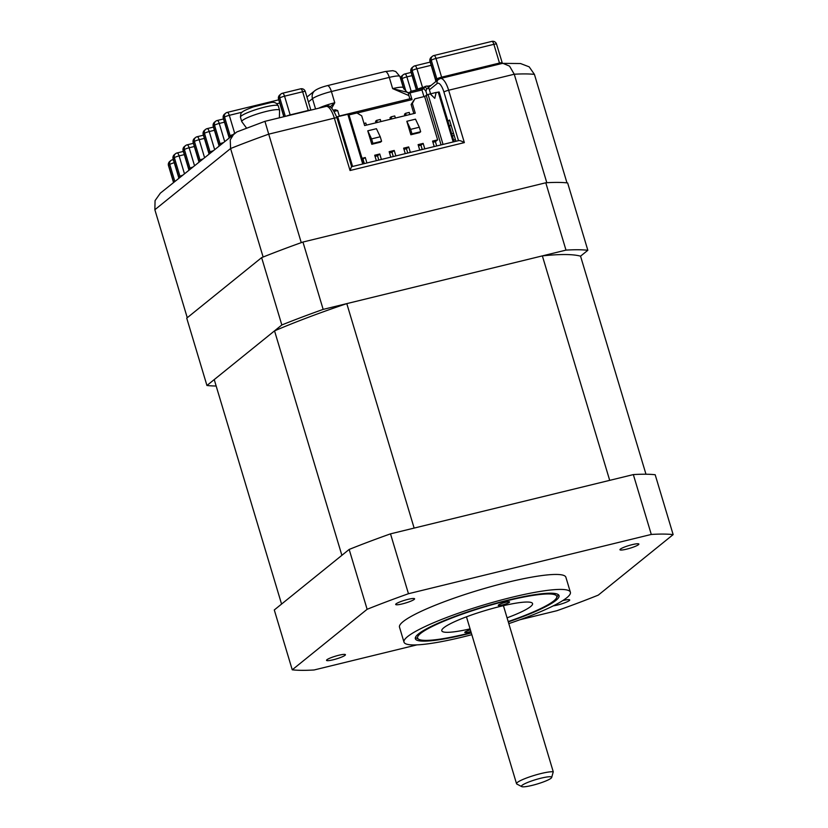 <?xml version="1.0" encoding="UTF-8"?>
<svg xmlns="http://www.w3.org/2000/svg" width="828" height="828" viewBox="0 0 828 828"><rect width="100%" height="100%" fill="white"/><g stroke="black" fill="none" stroke-linecap="round" stroke-linejoin="round"><path stroke-width="1.24" d="M553.29 605.848A9.874 1.439 163.3 0 0 557.461 605.04A9.874 1.439 163.3 0 0 569.705 599.948A9.874 1.439 163.3 0 0 563.04 600.538A9.874 1.439 163.3 0 0 562.709 600.61M333.198 659.781A9.874 1.439 163.3 0 0 345.431 654.689A9.874 1.439 163.3 0 0 338.766 655.269A9.874 1.439 163.3 0 0 326.532 660.361A9.874 1.439 163.3 0 0 333.198 659.781M402.346 603.891A9.874 1.439 163.3 0 0 414.59 598.799A9.874 1.439 163.3 0 0 407.925 599.379A9.874 1.439 163.3 0 0 395.68 604.471A9.874 1.439 163.3 0 0 402.346 603.891M626.62 549.15A9.874 1.439 163.3 0 0 638.864 544.058A9.874 1.439 163.3 0 0 632.199 544.648A9.874 1.439 163.3 0 0 619.955 549.73A9.874 1.439 163.3 0 0 626.62 549.15M508.806 623.619A86.857 12.679 163.3 0 0 570.378 592.217L565.886 577.251A86.857 12.679 163.3 0 0 507.233 582.374A86.857 12.679 163.3 0 0 399.5 627.169L403.992 642.135A86.857 12.679 163.3 0 0 462.645 637.011A86.857 12.679 163.3 0 0 471.825 634.683M570.378 592.217A86.857 12.679 163.3 0 0 511.725 597.34A86.857 12.679 163.3 0 0 403.992 642.135M471.308 632.965A75.017 10.95 -16.7 0 1 465.988 634.3A75.017 10.95 -16.7 0 1 415.335 638.73A75.017 10.95 -16.7 0 1 508.382 600.052A75.017 10.95 -16.7 0 1 559.035 595.622A75.017 10.95 -16.7 0 1 508.288 621.911M349.168 549.44L367.125 609.294L292.243 669.811L274.285 609.957L349.168 549.44A213.2 31.133 -16.7 0 1 390.505 533.853L633.337 474.589L651.294 534.443L408.463 593.717L390.505 533.853M519.953 619.737L556.923 610.712A213.2 31.133 -16.7 0 0 598.261 595.125L673.143 534.609L655.186 474.744A213.2 31.133 -16.7 0 0 633.337 474.589M292.243 669.811A213.2 31.133 -16.7 0 0 314.091 669.976L416.991 644.867M651.294 534.443A213.2 31.133 -16.7 0 1 673.143 534.609M367.125 609.294A213.2 31.133 -16.7 0 1 408.463 593.717M645.975 474.227L580.552 256.173L587.839 250.284L567.635 182.936A213.2 31.133 163.3 0 0 545.787 182.781L565.99 250.118L323.158 309.393L302.955 242.045A213.2 31.133 163.3 0 0 261.627 257.632L281.83 324.969L206.938 385.486L186.735 318.149L261.627 257.632M545.787 182.781L302.955 242.045M206.938 385.486A213.2 31.133 163.3 0 0 216.16 386.014M323.158 309.393A213.2 31.133 163.3 0 0 281.83 324.969M587.839 250.284A213.2 31.133 163.3 0 0 565.99 250.118M522.095 785.317A15.794 2.308 163.3 0 0 521.702 786.6A15.794 2.308 163.3 0 0 535.757 784.426A15.794 2.308 163.3 0 0 551.034 778.258A15.794 2.308 163.3 0 0 551.624 777.627A15.794 2.308 163.3 0 0 539.597 778.537A15.794 2.308 163.3 0 0 522.095 785.317M521.702 786.6L516.869 784.064A19.737 2.877 -16.7 0 1 516.537 783.712A19.737 2.877 -16.7 0 1 517.355 782.46A19.737 2.877 -16.7 0 1 535.023 775.163A19.737 2.877 -16.7 0 1 553.259 771.81L551.624 777.627M503.424 605.682L553.259 771.81M281.572 604.067L214.235 379.597L274.534 330.858L341.881 555.329L281.572 604.067M414.135 528.088L346.797 303.617L542.361 255.883L609.698 480.354L414.135 528.088M274.534 330.858A198.202 28.939 -16.7 0 1 346.797 303.617M542.361 255.883A198.202 28.939 -16.7 0 1 580.552 256.173M454.179 135.492A7.897 1.149 -16.7 0 1 452.388 135.989M534.422 74.375A213.2 31.133 163.3 0 0 514.26 74.23L546.811 182.719A213.2 31.133 163.3 0 1 566.973 182.864L534.422 74.375L529.175 66.84L520.533 63.539L503.01 63.363M187.263 317.724L154.857 209.732L155.064 200.624L160.353 193.141L236.849 131.931L264.908 121.343L326.128 106.398A15.794 5.258 -103.7 0 1 334.336 118.135L268.717 134.157L264.991 121.519M154.857 209.732L230.577 148.533A213.2 31.133 163.3 0 1 268.717 134.157L301.268 242.645A213.2 31.133 163.3 0 0 263.128 257.032L230.577 148.533L230.246 139.87L234.158 133.494M408.866 95.562L392.648 88.627L408.452 92.57C408.276 93.605 406.558 91.98 403.319 87.696A15.794 2.308 -16.7 0 0 392.648 88.627L389.284 77.397L331.407 91.525L334.771 102.755L331.738 108.116M447.969 121.281L449.532 120.019L455.907 141.246M458.484 140.615L443.911 92.022A3.943 0.58 163.3 0 1 448.641 90.242L514.26 74.23L509.551 66.126L503.01 63.373L501.654 63.57L440.434 78.505A15.794 5.258 76.3 0 1 448.641 90.242L464.353 142.613L350.047 170.516L351.434 166.79M449.449 126.208L451.012 124.945M451.746 133.857A7.897 1.149 -16.7 0 1 453.516 133.287M453.64 140.16A11.84 1.728 163.3 0 0 455.39 139.539M330.093 106.947L334.771 102.755A15.794 2.308 -16.7 0 0 318.697 108.22M464.353 142.613C461.424 140.946 459.468 140.294 458.495 140.656L351.641 166.697M470.366 629.818A5.92 0.869 163.3 0 0 465.025 632.023A5.92 0.869 163.3 0 0 464.777 632.395A5.92 0.869 163.3 0 0 470.863 631.474M509.344 602.329A5.92 0.869 163.3 0 0 509.593 601.956A5.92 0.869 163.3 0 0 504.635 602.546A5.92 0.869 163.3 0 0 498.487 604.978A5.92 0.869 163.3 0 0 498.239 605.351A5.92 0.869 163.3 0 0 503.196 604.761A5.92 0.869 163.3 0 0 509.344 602.329M508.185 621.569A72.647 10.609 163.3 0 0 553.735 600.931A72.647 10.609 163.3 0 0 556.457 598.023A72.647 10.609 163.3 0 0 501.137 602.246A72.647 10.609 163.3 0 0 420.624 633.42A72.647 10.609 163.3 0 0 418.813 639.319A72.647 10.609 163.3 0 0 471.204 632.623M418.813 639.319L415.904 637.798A75.017 10.95 -16.7 0 1 415.408 637.488M507.067 617.833A47.382 6.914 163.3 0 0 530.593 606.582A47.382 6.914 163.3 0 0 532.559 603.56A47.382 6.914 163.3 0 0 492.97 608.321A47.382 6.914 163.3 0 0 443.777 627.769A47.382 6.914 163.3 0 0 441.8 630.791A47.382 6.914 163.3 0 0 470.087 628.876M558.289 594.618A75.017 10.95 -16.7 0 1 558.041 595.156L556.457 598.023M409.85 98.801L408.452 94.154L410.564 91.401L408.452 94.154M363.668 163.758L348.764 114.098L336.696 116.914M443.032 144.382L428.066 94.485L424.609 96.462L414.849 98.853L412.354 103.469L415.263 113.198L364.63 125.556L361.712 115.837L356.971 112.97L349.012 114.916M362.033 158.314L365.283 157.517L366.918 162.961M376.326 160.663L374.691 155.229L379.752 153.987L381.387 159.431M390.795 157.134L389.16 151.69L394.221 150.458L395.856 155.902M405.265 153.604L403.629 148.16L408.69 146.929L410.326 152.373M419.734 150.075L418.099 144.631L423.16 143.399L424.795 148.833M434.203 146.546L432.568 141.102L437.629 139.86L435.404 141.66L432.92 142.271M424.609 96.462L437.629 139.86M419.31 127.243L415.501 119.17L406.827 121.281L410.864 134.757L419.548 132.635L420.665 131.735L419.31 127.243L410.636 129.365L406.827 121.281M380.249 136.775L376.44 128.702L367.756 130.814L371.803 144.289L380.476 142.168L381.594 141.267L380.249 136.775L371.565 138.897L372.91 143.389L381.594 141.267M428.066 94.485L430.343 93.874L434.793 98.346L436.139 92.457L430.343 93.874M436.118 92.529L439.192 92.022L454.096 141.691M413.845 113.55L411.123 104.463L414.849 98.853M362.736 163.985L347.76 114.088M337.638 116.562L352.604 166.459M453.164 141.909L438.198 92.022M430.239 93.957L434.793 98.346M441.076 144.869L426.172 95.199M436.677 145.935L435.404 141.66M365.283 157.517L362.385 159.483M364.341 163.592L363.057 159.328M404.933 115.723L404.478 114.212L405.596 113.312L406.227 115.402M422.208 149.464L420.934 145.2L418.45 145.8M423.16 143.399L420.934 145.2M405.596 113.312L409.218 112.422L409.839 114.523M390.464 119.253L390.009 117.742L391.126 116.841L391.758 118.942M407.738 153.004L406.465 148.729L403.981 149.33M408.69 146.929L406.465 148.729M391.126 116.841L394.749 115.951L395.37 118.052M375.995 122.782L375.539 121.271L376.657 120.37L377.289 122.472M393.279 156.533L391.996 152.259L389.512 152.869M394.221 150.458L391.996 152.259M376.657 120.37L380.28 119.491L380.901 121.592M378.81 160.063L377.527 155.788L375.043 156.399M379.752 153.987L377.527 155.788M363.999 123.465L365.81 123.02L366.442 125.121M427.02 94.878L425.934 91.246L423.77 88.503L421.949 89.983L423.946 96.628M411.123 104.463L412.354 103.469M430.581 93.812L428.914 88.244L426.741 88.782L425.934 91.246M426.741 88.782L424.95 86.505L423.77 88.503M428.914 88.244L427.124 85.977L424.95 86.505L422.497 88.492L410.564 91.401M339.345 116.148L337.669 110.548L335.33 109.762L333.518 110.207M422.497 88.492L421.949 89.983L410.015 92.891L412.034 99.629L411.133 98.491L339.304 116.023M357.075 113.043L412.034 99.629M337.669 110.548L334.264 111.376M410.864 134.757L411.982 133.846L420.665 131.735M410.636 129.365L411.982 133.846M371.565 138.897L367.756 130.814M371.803 144.289L372.91 143.389M350.047 170.516L334.336 118.135A3.943 0.58 -16.7 0 1 337.006 117.907C332.825 107.971 329.202 104.131 326.128 106.398M443.911 92.022A11.84 3.943 -103.7 0 0 437.194 83.504L429.38 89.817M385.175 71.529L392.865 70.67L395.732 71.518L399.945 76.466A15.794 2.308 163.3 0 0 389.284 77.397A7.897 2.629 76.3 0 0 385.175 71.529L327.308 85.657A7.897 2.629 76.3 0 1 331.407 91.525A15.794 2.308 163.3 0 0 312.477 98.667L308.43 101.937M315.571 108.975L312.477 98.667A7.897 7.359 51.1 0 1 314.743 90.759L306.96 97.052M174.843 181.435L169.761 164.472A3.943 0.58 -16.7 0 1 174.263 162.743M169.781 161.419A3.943 3.943 0 0 0 168.477 165.621A3.943 0.58 -16.7 0 1 168.643 165.372A3.943 3.674 51.1 0 1 169.781 161.419L170.889 160.518A3.943 3.674 -128.9 0 1 172.255 159.845A3.943 1.314 76.3 0 1 172.441 159.752A3.943 3.943 0 0 0 170.889 160.518A3.943 3.674 -128.9 0 0 169.761 164.472L168.643 165.372L173.725 182.336M173.3 159.535L172.441 159.752A3.943 1.314 76.3 0 1 173.652 160.725M437.018 80.616A3.943 3.674 51.1 0 0 436.884 78.95A3.943 0.58 -16.7 0 1 441.614 77.17A3.943 1.314 -103.7 0 0 441.955 78.132M431.295 57.194A3.943 3.943 0 0 0 429.991 61.396A3.943 0.58 -16.7 0 1 430.156 61.148A3.943 3.674 51.1 0 1 431.295 57.194L432.402 56.294A3.943 3.674 -128.9 0 0 431.274 60.247L430.156 61.148L435.766 79.85L436.884 78.95L431.274 60.247A3.943 0.58 -16.7 0 1 436.004 58.457L441.614 77.17L499.491 63.042L493.881 44.329L436.004 58.457A3.943 1.314 76.3 0 0 433.955 55.528A3.943 3.943 0 0 0 432.402 56.294A3.943 3.674 -128.9 0 1 433.769 55.621A3.943 1.314 76.3 0 1 433.955 55.528L491.832 41.4A3.943 1.314 -103.7 0 1 493.881 44.329A3.943 0.58 -16.7 0 1 496.541 44.101L502.399 63.425M429.991 61.396L435.6 80.099A3.943 0.58 -16.7 0 1 435.766 79.85A3.943 3.674 51.1 0 1 435.901 81.517M499.833 64.004A3.943 1.314 -103.7 0 1 499.491 63.042A3.943 0.58 -16.7 0 1 502.161 62.804M286.571 116.055A3.943 0.58 -16.7 0 1 290.162 114.885A3.943 1.314 -103.7 0 0 290.245 115.164M285.339 116.355L279.823 97.963A3.943 0.58 -16.7 0 1 284.553 96.183L290.162 114.885L308.254 110.476L302.634 91.763L284.553 96.183A3.943 1.314 76.3 0 0 282.503 93.243A3.943 3.943 0 0 0 280.951 94.009A3.943 3.674 -128.9 0 1 282.317 93.336A3.943 1.314 76.3 0 1 282.503 93.243L300.585 88.834A3.943 1.314 -103.7 0 1 302.634 91.763A3.943 0.58 -16.7 0 1 305.304 91.535L310.883 110.124M279.843 94.909A3.943 3.943 0 0 0 278.539 99.122A3.943 0.58 -16.7 0 1 278.705 98.863A3.943 3.674 51.1 0 1 279.843 94.909L280.951 94.009A3.943 3.674 -128.9 0 0 279.823 97.963L278.705 98.863L284.045 116.676M308.337 110.745A3.943 1.314 -103.7 0 1 308.254 110.476A3.943 0.58 -16.7 0 1 310.79 110.145M230.329 136.589A3.943 3.674 51.1 0 0 230.174 135.823A3.943 0.58 -16.7 0 1 232.689 134.685M224.585 114.057A3.943 3.943 0 0 0 223.281 118.269A3.943 0.58 -16.7 0 1 223.446 118.011A3.943 3.674 51.1 0 1 224.585 114.057L225.702 113.157A3.943 3.674 -128.9 0 1 227.058 112.494A3.943 1.314 76.3 0 1 227.245 112.391A3.943 3.943 0 0 0 225.702 113.157A3.943 3.674 -128.9 0 0 224.564 117.11L223.446 118.011L229.066 136.723L230.174 135.823L224.564 117.11A3.943 0.58 -16.7 0 1 229.294 115.33L234.634 133.132M279.709 103.024L276.8 103.738M242.211 112.173L229.294 115.33A3.943 1.314 76.3 0 0 227.245 112.391L278.746 99.826M223.281 118.269L228.901 136.972A3.943 0.58 -16.7 0 1 229.066 136.723A3.943 3.674 51.1 0 1 229.211 137.489M220.289 144.703A3.943 3.674 51.1 0 0 220.134 143.937A3.943 0.58 -16.7 0 1 222.649 142.799M214.545 122.171A3.943 3.943 0 0 0 213.241 126.384A3.943 0.58 -16.7 0 1 213.407 126.125A3.943 3.674 51.1 0 1 214.545 122.171L215.663 121.271A3.943 3.674 -128.9 0 1 217.019 120.598A3.943 1.314 76.3 0 1 217.205 120.505A3.943 3.943 0 0 0 215.663 121.271A3.943 3.674 -128.9 0 0 214.524 125.225L213.407 126.125L219.027 144.838L220.134 143.937L214.524 125.225A3.943 0.58 -16.7 0 1 219.254 123.444L224.595 141.226M224.46 122.171L219.254 123.444A3.943 1.314 76.3 0 0 217.205 120.505L223.498 118.973M213.241 126.384L218.861 145.086A3.943 0.58 -16.7 0 1 219.027 144.838A3.943 3.674 51.1 0 1 219.172 145.604M210.25 152.818A3.943 3.674 51.1 0 0 210.095 152.041A3.943 0.58 -16.7 0 1 212.61 150.913M204.506 130.286A3.943 3.943 0 0 0 203.212 134.488A3.943 0.58 -16.7 0 1 203.367 134.239A3.943 3.674 51.1 0 1 204.506 130.286L205.623 129.385A3.943 3.674 -128.9 0 1 206.979 128.713A3.943 1.314 76.3 0 1 207.166 128.619A3.943 3.943 0 0 0 205.623 129.385A3.943 3.674 -128.9 0 0 204.485 133.339L203.367 134.239L208.987 152.942L210.095 152.041L204.485 133.339A3.943 0.58 -16.7 0 1 209.215 131.559L214.555 149.34M214.421 130.286L209.215 131.559A3.943 1.314 76.3 0 0 207.166 128.619L213.458 127.088M203.212 134.488L208.822 153.201A3.943 0.58 -16.7 0 1 208.987 152.942A3.943 3.674 51.1 0 1 209.132 153.718M200.21 160.932A3.943 3.674 51.1 0 0 200.055 160.156A3.943 0.58 -16.7 0 1 202.57 159.028M194.466 138.4A3.943 3.943 0 0 0 193.172 142.602A3.943 0.58 -16.7 0 1 193.328 142.354A3.943 3.674 51.1 0 1 194.466 138.4L195.584 137.5A3.943 3.674 -128.9 0 1 196.94 136.827A3.943 1.314 76.3 0 1 197.126 136.734A3.943 3.943 0 0 0 195.584 137.5A3.943 3.674 -128.9 0 0 194.445 141.453L193.328 142.354L198.948 161.056L200.055 160.156L194.445 141.453A3.943 0.58 -16.7 0 1 199.175 139.673L204.516 157.455M204.381 138.4L199.175 139.673A3.943 1.314 76.3 0 0 197.126 136.734L203.419 135.202M193.172 142.602L198.782 161.315A3.943 0.58 -16.7 0 1 198.948 161.056A3.943 3.674 51.1 0 1 199.093 161.833M190.171 169.047A3.943 3.674 51.1 0 0 190.016 168.27A3.943 0.58 -16.7 0 1 192.531 167.142M184.427 146.515A3.943 3.943 0 0 0 183.133 150.717A3.943 0.58 -16.7 0 1 183.288 150.468A3.943 3.674 51.1 0 1 184.427 146.515L185.544 145.614A3.943 3.674 -128.9 0 1 186.9 144.941A3.943 1.314 76.3 0 1 187.087 144.848A3.943 3.943 0 0 0 185.544 145.614A3.943 3.674 -128.9 0 0 184.406 149.568L183.288 150.468L188.908 169.171L190.016 168.27L184.406 149.568A3.943 0.58 -16.7 0 1 189.146 147.777L194.476 165.569M194.342 146.515L189.146 147.777A3.943 1.314 76.3 0 0 187.087 144.848L193.379 143.316M183.133 150.717L188.743 169.429A3.943 0.58 -16.7 0 1 188.908 169.171A3.943 3.674 51.1 0 1 189.053 169.947M180.131 177.161A3.943 3.674 51.1 0 0 179.986 176.385A3.943 0.58 -16.7 0 1 182.491 175.257M174.387 154.629A3.943 3.943 0 0 0 173.093 158.831A3.943 0.58 -16.7 0 1 173.259 158.583A3.943 3.674 51.1 0 1 174.387 154.629L175.505 153.729A3.943 3.674 -128.9 0 1 176.861 153.056A3.943 1.314 76.3 0 1 177.047 152.963A3.943 3.943 0 0 0 175.505 153.729A3.943 3.674 -128.9 0 0 174.366 157.682L173.259 158.583L178.869 177.285L179.986 176.385L174.366 157.682A3.943 0.58 -16.7 0 1 179.107 155.892L184.437 173.683M184.302 154.629L179.107 155.892A3.943 1.314 76.3 0 0 177.047 152.963L183.34 151.431M173.093 158.831L178.703 177.534A3.943 0.58 -16.7 0 1 178.869 177.285A3.943 3.674 51.1 0 1 179.014 178.061M417.892 89.61A3.943 3.674 51.1 0 0 417.798 89.269A3.943 0.58 -16.7 0 1 422.539 87.489A3.943 1.314 -103.7 0 0 422.797 88.254M417.157 89.797L417.798 89.269L412.189 70.566A3.943 0.58 -16.7 0 1 416.919 68.776L422.539 87.489L424.267 87.064M412.209 67.513A3.943 3.943 0 0 0 410.905 71.715A3.943 0.58 -16.7 0 1 411.071 71.467A3.943 3.674 51.1 0 1 412.209 67.513L413.327 66.613A3.943 3.674 -128.9 0 1 414.683 65.94A3.943 1.314 76.3 0 1 414.869 65.847A3.943 3.943 0 0 0 413.327 66.613A3.943 3.674 -128.9 0 0 412.189 70.566L411.071 71.467L416.608 89.931M427.383 86.298L431.098 85.398M431.16 65.308L416.919 68.776A3.943 1.314 76.3 0 0 414.869 65.847L430.208 62.1M405.999 91.494L402.149 78.681A3.943 0.58 -16.7 0 1 406.879 76.89L411.185 91.246M400.918 79.695A3.943 0.58 -16.7 0 1 401.031 79.581A3.943 3.674 51.1 0 1 402.17 75.627L403.288 74.727A3.943 3.674 -128.9 0 1 404.644 74.054A3.943 1.314 76.3 0 1 404.83 73.961A3.943 3.943 0 0 0 403.288 74.727A3.943 3.674 -128.9 0 0 402.149 78.681L401.031 79.581L403.878 89.062M412.085 75.627L406.879 76.89A3.943 1.314 76.3 0 0 404.83 73.961L411.123 72.419M428.386 87.582L438.333 79.55A3.943 3.674 51.1 0 0 437.194 83.504M240.451 117.224C240.627 113.86 241.196 112.194 242.159 112.225C242.79 111.211 246.62 109.41 253.658 106.812L270.363 102.703C274.047 101.678 276.687 102.734 278.27 105.88A19.737 2.877 163.3 0 0 253.823 110.3A19.737 2.877 163.3 0 0 240.451 117.224L241.766 121.612A19.737 2.877 -16.7 0 1 255.138 114.688A19.737 2.877 -16.7 0 1 279.585 110.269L279.367 117.814M466.464 616.829L516.537 783.712M399.945 76.466L403.319 87.696M314.743 90.759C317.362 88.813 321.554 87.116 327.308 85.657M168.477 165.621L173.538 182.491M496.541 44.101A3.943 3.943 0 0 0 491.832 41.4M435.6 80.099L435.735 81.651M278.539 99.122L283.818 116.727M305.304 91.535A3.943 3.943 0 0 0 300.585 88.834M228.901 136.972L229.035 137.634M218.861 145.086L218.996 145.749M208.822 153.201L208.956 153.863M198.782 161.315L198.917 161.977M188.743 169.429L188.877 170.092M178.703 177.534L178.838 178.206M410.905 71.715L416.391 89.983M402.17 75.627A3.943 3.943 0 0 0 400.721 79.043M408.463 92.57L409.27 92.632M438.333 79.55L440.434 78.505M351.662 166.759L337.006 117.907M279.585 110.269L278.27 105.88M241.766 121.612L246.589 128.143"/></g></svg>
